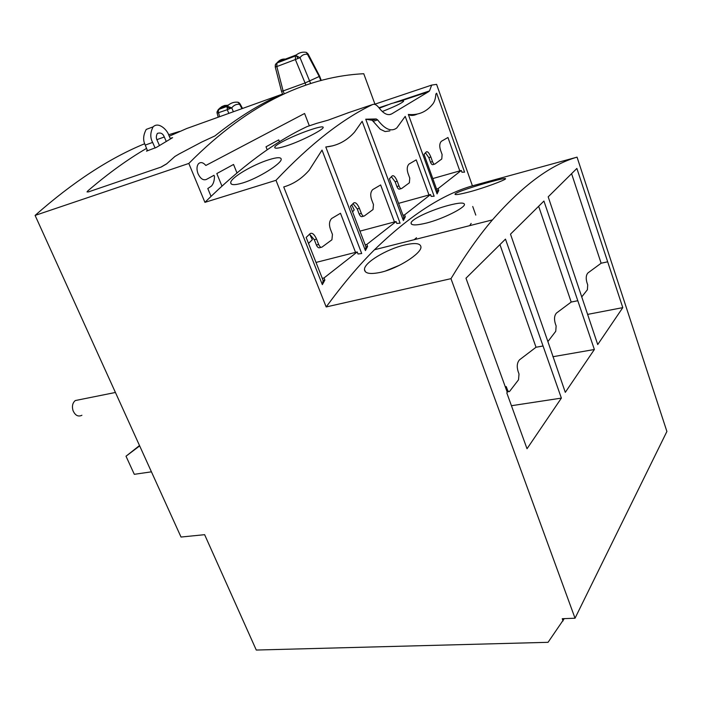 <?xml version="1.0" encoding="UTF-8"?>
<svg xmlns="http://www.w3.org/2000/svg" width="702" height="702" viewBox="0 0 702 702"><rect width="100%" height="100%" fill="white"/><g stroke="black" fill="none" stroke-linecap="round" stroke-linejoin="round"><path stroke-width="1.05" d="M78.975 399.807L75.289 400.552C72.587 402.843 71.823 406.16 72.99 410.503C75.175 415.47 78.15 417.058 81.906 415.277M391.242 183.643L390.891 182.66M352.562 211.837L354.194 209.916L353.711 208.915M308.511 243.427L312.346 239.68L311.749 238.496M170.191 138.355L172.622 137.653L156.485 147.35L146.507 151.141L147.323 150.307M146.551 148.385C127.281 159.635 107.696 173.815 87.794 190.926L87.022 191.918L88.417 191.909L161.214 167.023L166.541 163.943L174.859 156.502L179.115 153.975L201.623 142.094L214.935 135.916C237.767 117.638 259.994 103.808 281.599 94.419L186.671 128.536L169.243 136.206M309.336 125.825L304.589 113.487L205.844 165.461C203.106 162.346 200.649 161.785 198.455 163.785C196.648 166.234 196.516 169.577 198.069 173.806C200.447 178.677 203.194 180.572 206.309 179.475L213.996 175.298L214.452 176.421C214.435 180.598 213.434 183.819 211.442 186.074L207.81 188.54L211.021 196.314M267.225 149.851L266.014 146.797L278.729 139.882L279.501 141.848M221.911 186.021L216.813 173.561L233.547 164.461L236.934 172.85M155.133 148.043L152.641 142.418C150.035 137.68 150.193 132.494 153.106 126.86C158.766 121.235 167.427 130.396 168.691 134.933L170.428 138.899M166.216 141.356L164.294 136.987C162.952 133.538 160.653 132.345 157.38 133.398C156.081 135.898 156.002 138.206 157.16 140.312L159.442 145.481M153.106 126.86L146.253 129.396C143.173 135.074 142.831 140.303 145.235 145.086L147.508 150.781M146.253 129.396L151.07 127.615M157.52 141.12L156.739 139.189M310.626 83.468L300.035 57.669L296.332 55.756L295.454 55.949L296.253 54.958L277.817 61.987C280.001 59.758 282.537 58.792 285.424 59.091M308.073 53.914L307.704 54.265C304.484 53.905 301.93 55.037 300.035 57.669L295.375 59.547L295.454 55.949L276.939 63.004L276.842 66.567L275.254 66.988L281.52 91.348L283.108 90.944L276.842 66.567L295.375 59.547L305.072 82.976L283.117 90.935L284.222 93.796M305.861 85.065L305.063 82.976L319.234 76.483L306.432 52.396C302.816 51.667 299.421 52.518 296.253 54.958M276.939 63.004L277.817 61.987L276.939 63.004M282.739 94.489L281.52 91.348M320.753 80.476L319.234 76.483L319.621 76.149M233.354 111.688L231.748 107.88L227.272 109.696L227.413 106.239L231.748 107.88C233.705 105.265 236.302 104.045 239.549 104.212L238.259 102.334L236.592 102.15M219.524 116.681L218.19 110.925L216.988 112.083L217.111 113.18L227.272 109.696L228.808 113.329M239.996 103.791L239.549 104.212L241.927 108.591M217.295 111.451L218.261 109.626L227.413 106.239L228.536 104.931L219.858 108.108L221.85 106.59L224.596 105.484L227.562 105.291M218.19 110.925L219.858 108.108L218.261 109.626L216.988 112.083M316.628 123.368L328.08 120.174L349.438 112.338M382.283 111.513C394.568 106.66 401.667 103.255 403.562 101.299C403.887 100.632 402.571 100.649 399.613 101.351L391.295 103.571L379.282 108.213M311.004 129.642C296.411 134.398 275.272 144.226 274.754 147.236C274.508 148.868 278.457 148.403 286.627 145.832C301.281 141.102 322.639 130.037 323.201 127.58C323.508 126.167 319.445 126.851 311.004 129.642M268.629 159.819C253.045 164.663 230.607 177.685 230.704 182.652C230.721 185.214 234.793 185.302 242.927 182.897C258.573 178.15 281.204 163.706 281.212 159.407C281.265 157.02 277.071 157.151 268.629 159.819M448.499 205.388C432.362 209.565 411.451 218.936 411.056 222.982C410.995 225.526 416.172 225.535 426.614 223.017C442.848 218.919 464.04 208.196 464.478 204.651C464.575 202.334 459.248 202.58 448.499 205.388M399.64 265.198L385.521 270.99M404.08 245.13C386.556 249.28 364.066 262.583 364.487 269.498C364.821 273.596 370.287 274.526 380.87 272.279C398.499 268.304 421.244 253.448 420.963 247.148C420.665 243.19 415.04 242.523 404.08 245.13M490.47 181.862C475.342 185.96 455.967 192.251 455.019 194.042C454.606 195.217 459.52 194.463 469.77 191.795C484.985 187.715 504.659 180.221 505.572 178.861C506.01 177.975 500.982 178.984 490.47 181.862M144.735 143.708C109.38 158.196 72.841 182.099 35.1 215.417L181.019 537.039L204.624 534.678L256.274 650.043L548.051 642.321L564.232 618.629M168.612 134.758L179.51 131.432M35.1 215.417L188.812 163.443C251.404 100.289 311.056 76.316 363.75 73.719L374.947 104.15M215.145 135.749C237.908 117.559 260.056 103.782 281.599 94.419L282.143 94.156M161.434 166.822L166.76 163.75L174.974 156.406M563.065 620.945L562.241 618.708L575.035 618.216L450.974 278.668C465.075 255.352 478.887 235.758 492.435 219.893C522.463 185.635 550.666 164.716 577.053 157.143L472.42 185.837L436.6 84.363L431.677 85.091L374.447 104.317M188.812 163.443L204.923 202.351L275.991 180.309L326.184 306.95L450.974 278.668M575.035 618.216L666.9 431.467L577.053 157.143M204.923 202.351C240.865 166.857 274.991 141.576 307.292 126.509L308.073 126.246M275.991 180.309C309.924 144.384 342.12 119.138 372.569 104.554C374.552 103.738 376.676 104.809 378.957 107.775C383.643 113.812 387.89 115.856 391.69 113.9L428.545 91.716L429.51 90.918L431.677 85.091M401.096 188.662L399.859 189.013C398.806 189.514 397.823 188.698 396.902 186.556L395.138 181.792L391.347 176.693M428.975 194.98L416.216 159.863L409.012 164.057C407.037 166.155 406.712 169.279 408.037 173.429L409.757 178.124L409.38 182.818L401.641 188.513C400.763 188.961 399.877 188.11 398.99 185.96L397.235 181.186C395.384 176.886 393.699 175.123 392.181 175.904L389.426 178.747L403.694 217.199L405.3 216.778L404.589 214.865L430.528 194.551L398.56 203.361M404.589 214.865L402.983 215.295M430.528 194.551L431.195 196.385L434.143 196.218L405.212 116.383L396.814 127.931C391.356 132.099 384.968 129.414 377.641 119.884L376.211 118.963L365.742 119.208L403.369 220.56L405.3 216.778M324.034 277.939L357.221 251.957L358.002 254.001L361.697 253.519L322.025 150.096L309.178 170.226C301.913 178.545 293.427 184.117 283.722 186.943L322.341 284.643L324.877 280.072L324.034 277.939L322.297 278.361L323.139 280.493L324.877 280.072M326.184 306.95C342.646 284.468 358.748 265.391 374.491 249.745C409.389 215.856 442.032 194.551 472.42 185.837M366.848 244.419L396.077 221.525L396.797 223.464L400.079 223.157L362.162 121.306L354.589 132.055C346.683 140.953 337.083 145.919 325.789 146.981L365.409 250.579L367.611 246.437L366.848 244.419L365.18 244.849L365.944 246.858L367.611 246.437M438.109 188.61L461.293 170.463L461.916 172.209L464.575 172.157L436.644 93.199L435.863 94.077C435.573 98.412 434.582 101.702 432.888 103.931L431.16 105.949C425.035 112.531 417.436 115.365 408.345 114.444L437.074 193.901L438.768 190.426L438.109 188.61L436.574 189.04L424.034 154.352L426.333 151.878C427.65 151.22 429.159 152.939 430.861 157.037L428.852 157.634L425.438 152.755M547.393 340.128L565.294 392.348L594.375 349.499L543.927 201.053L510.486 234.161L547.393 340.128M622.788 307.625L576.877 168.436L548.192 196.832L597.727 344.559L622.788 307.625L587.565 314.408M507.283 392.339L506.818 392.945L527.018 448.745L561.381 398.113L505.475 239.119L465.979 278.211L507.283 392.339M505.273 386.776L506.256 386.609L507.195 389.206C508.037 391.339 508.827 392.085 509.564 391.435L518.515 379.808L519.015 373.999L518.111 371.455C516.619 366.479 517.084 362.609 519.515 359.828L536.021 347.253L542.865 346.016M499.938 244.594L536.021 347.253M548.201 341.172L555.747 331.3L556.142 326.009L555.317 323.64C553.966 319.015 554.352 315.488 556.475 313.048L571.191 302.053L577.641 300.754M538.653 206.274L571.191 302.053M581.686 296.972L587.398 289.733L587.706 284.889L586.96 282.66C585.722 278.343 586.038 275.105 587.925 272.946L601.131 263.224L607.546 261.837M571.586 173.675L601.131 263.224M561.381 398.113L511.442 405.712M594.375 349.499L552.886 356.73M416.514 237.741L414.189 239.698M469.673 225.658L471.165 223.42M475.789 215.102L472.736 206.493M461.293 170.463L432.783 178.562M430.861 157.037L432.493 161.574C433.309 163.619 434.099 164.452 434.88 164.066L441.777 158.985L442.111 154.572L440.514 150.105C439.276 146.139 439.566 143.199 441.382 141.286L447.955 137.495L459.792 170.884M434.441 164.198L433.16 164.566C432.221 164.996 431.326 164.198 430.484 162.162L428.852 157.634M365.18 244.849L350.43 206.248L353.738 202.939C355.51 202.009 357.397 203.808 359.415 208.345L361.328 213.382C362.293 215.646 363.276 216.514 364.285 215.988L373.016 209.556L373.464 204.554L371.595 199.596C370.173 195.253 370.533 191.927 372.683 189.619L380.633 184.951L394.454 221.955L359.942 231.133M396.077 221.525L394.454 221.955M363.61 216.172L362.425 216.497C361.249 217.067 360.152 216.234 359.152 213.987L357.239 208.95L353.001 203.624M357.221 251.957L355.537 252.378L340.479 213.259L331.642 218.506C329.282 221.051 328.869 224.605 330.405 229.177L332.441 234.415L331.923 239.777L321.99 247.095C320.84 247.718 319.726 246.832 318.664 244.445L316.567 239.11C314.356 234.319 312.223 232.485 310.152 233.608L306.151 237.46L322.297 278.361M355.537 252.378L316.014 262.434M321.13 247.323L320.059 247.595C318.717 248.271 317.497 247.42 316.409 245.042L314.312 239.715L309.538 234.152M322.341 284.643L323.139 280.493M284.503 186.723L283.722 186.943M365.409 250.579L365.944 246.858M332.862 145.805L325.789 146.981M437.074 193.901L437.223 190.856L436.574 189.04M417.242 114.084C413.61 115.751 410.644 115.874 408.345 114.444M437.223 190.856L438.768 190.426M389.917 130.888L385.126 131.555L380.291 129.273L372.183 120.279L365.742 119.208M403.369 220.56L403.694 217.199M139.505 445.542L126.009 456.221L134.301 474.315L151.439 471.832M139.663 445.893L126.009 456.221M238.259 102.334L239.189 102.843M145.235 145.086L152.641 142.418M164.294 136.987L156.932 139.645M297.894 58.415L296.332 55.756M275.632 64.207L276.579 63.171L275.245 65.102L275.886 66.813M275.359 64.768L275.254 66.988M306.818 52.711L307.871 54.151M226.957 107.731L231.493 107.959M307.292 126.509L316.856 123.298M347.648 112.943L372.569 104.554M389.408 114.645L391.69 113.9M379.229 108.143L380.844 107.599M399.613 101.351L428.545 91.716M398.99 185.96L396.902 186.556M397.235 181.186L395.138 181.792M507.195 389.206L506.212 389.364M432.493 161.574L430.484 162.162M361.328 213.382L359.152 213.987M359.415 208.345L357.239 208.95M318.664 244.445L316.409 245.042M316.567 239.11L314.312 239.715M373.359 121.279L377.641 119.884M372.183 120.279L376.211 118.963M75.289 400.552L115.426 392.471M390.812 182.485L391.295 183.503M364.549 270.252L364.478 269.594M351.737 204.852L354.194 209.916M309.6 234.17L312.346 239.68M306.432 52.396L308.099 53.957L319.647 76.193M319.656 76.185L321.226 80.353M228.536 104.931C231.441 102.703 234.635 101.808 238.118 102.246L240.023 103.835L242.497 108.389M217.12 113.189L218.19 117.155M274.754 147.236L275.052 147.982M230.704 182.652L231.256 184.003M411.056 222.982L411.504 224.201M364.487 269.498L365.347 271.735M455.019 194.042L455.186 194.498M378.948 107.766L388.057 104.738M394.331 102.641L429.51 90.918M374.491 249.745L492.435 219.893M508.669 391.576L507.098 391.83"/></g></svg>
